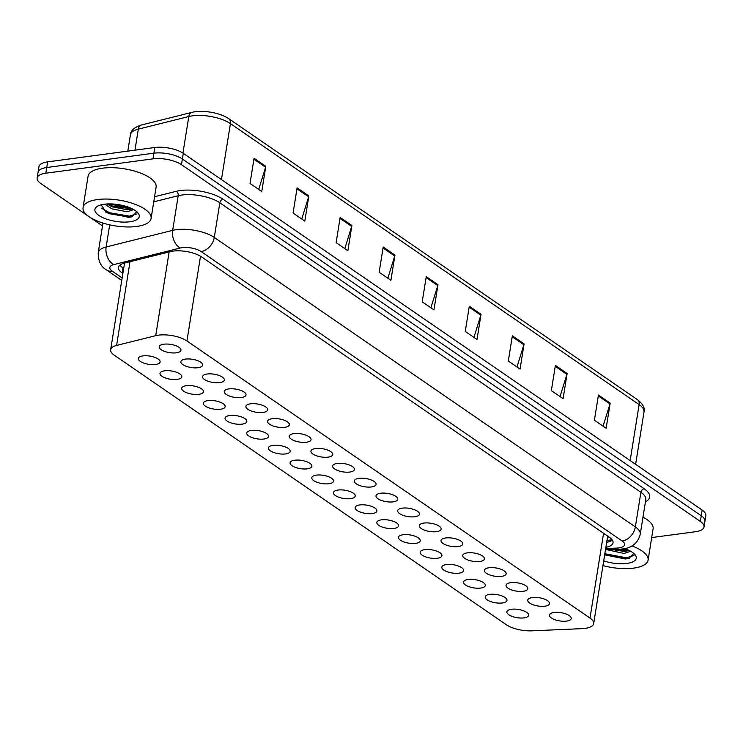 <?xml version="1.0" encoding="UTF-8"?>
<svg xmlns="http://www.w3.org/2000/svg" width="743" height="743" viewBox="0 0 743 743"><rect width="100%" height="100%" fill="white"/><g stroke="black" fill="none" stroke-linecap="round" stroke-linejoin="round"><path stroke-width="1.11" d="M502.352 602.972A11.024 4.17 9.1 0 1 490.77 601.616A11.024 4.17 9.1 0 1 485.207 596.926A11.024 4.17 9.1 0 1 489.832 594.363A11.024 4.17 9.1 0 1 501.414 595.728A11.024 4.17 9.1 0 1 506.977 600.418A11.024 4.17 9.1 0 1 502.352 602.972M480.675 588.075A11.024 4.17 9.1 0 1 469.093 586.719A11.024 4.17 9.1 0 1 463.53 582.02A11.024 4.17 9.1 0 1 468.155 579.466A11.024 4.17 9.1 0 1 479.737 580.822A11.024 4.17 9.1 0 1 485.3 585.512A11.024 4.17 9.1 0 1 480.675 588.075M458.998 573.169A11.024 4.17 9.1 0 1 447.407 571.813A11.024 4.17 9.1 0 1 441.844 567.123A11.024 4.17 9.1 0 1 446.469 564.559A11.024 4.17 9.1 0 1 458.059 565.915A11.024 4.17 9.1 0 1 463.623 570.605A11.024 4.17 9.1 0 1 458.998 573.169M437.311 558.262A11.024 4.17 9.1 0 1 425.73 556.906A11.024 4.17 9.1 0 1 420.166 552.216A11.024 4.17 9.1 0 1 424.792 549.653A11.024 4.17 9.1 0 1 436.373 551.009A11.024 4.17 9.1 0 1 441.936 555.699A11.024 4.17 9.1 0 1 437.311 558.262M415.634 543.356A11.024 4.17 9.1 0 1 404.053 542A11.024 4.17 9.1 0 1 398.489 537.31A11.024 4.17 9.1 0 1 403.115 534.746A11.024 4.17 9.1 0 1 414.696 536.102A11.024 4.17 9.1 0 1 420.259 540.802A11.024 4.17 9.1 0 1 415.634 543.356M393.957 528.449A11.024 4.17 9.1 0 1 382.376 527.093A11.024 4.17 9.1 0 1 376.812 522.403A11.024 4.17 9.1 0 1 381.438 519.84A11.024 4.17 9.1 0 1 393.019 521.205A11.024 4.17 9.1 0 1 398.582 525.895A11.024 4.17 9.1 0 1 393.957 528.449M372.28 513.552A11.024 4.17 9.1 0 1 360.689 512.196A11.024 4.17 9.1 0 1 355.126 507.497A11.024 4.17 9.1 0 1 359.751 504.943A11.024 4.17 9.1 0 1 371.342 506.299A11.024 4.17 9.1 0 1 376.905 510.989A11.024 4.17 9.1 0 1 372.28 513.552M350.594 498.646A11.024 4.17 9.1 0 1 339.012 497.29A11.024 4.17 9.1 0 1 333.449 492.6A11.024 4.17 9.1 0 1 338.074 490.036A11.024 4.17 9.1 0 1 349.656 491.392A11.024 4.17 9.1 0 1 355.219 496.083A11.024 4.17 9.1 0 1 350.594 498.646M328.917 483.739A11.024 4.17 9.1 0 1 317.335 482.383A11.024 4.17 9.1 0 1 311.772 477.693A11.024 4.17 9.1 0 1 316.397 475.13A11.024 4.17 9.1 0 1 327.979 476.486A11.024 4.17 9.1 0 1 333.542 481.176A11.024 4.17 9.1 0 1 328.917 483.739M307.24 468.833A11.024 4.17 9.1 0 1 295.658 467.477A11.024 4.17 9.1 0 1 290.086 462.787A11.024 4.17 9.1 0 1 294.711 460.223A11.024 4.17 9.1 0 1 306.302 461.579A11.024 4.17 9.1 0 1 311.865 466.279A11.024 4.17 9.1 0 1 307.24 468.833M285.563 453.927A11.024 4.17 9.1 0 1 273.972 452.571A11.024 4.17 9.1 0 1 268.409 447.88A11.024 4.17 9.1 0 1 273.034 445.326A11.024 4.17 9.1 0 1 284.615 446.682A11.024 4.17 9.1 0 1 290.179 451.373A11.024 4.17 9.1 0 1 285.563 453.927M263.876 439.029A11.024 4.17 9.1 0 1 252.295 437.673A11.024 4.17 9.1 0 1 246.732 432.974A11.024 4.17 9.1 0 1 251.357 430.42A11.024 4.17 9.1 0 1 262.938 431.776A11.024 4.17 9.1 0 1 268.502 436.466A11.024 4.17 9.1 0 1 263.876 439.029M242.199 424.123A11.024 4.17 9.1 0 1 230.618 422.767A11.024 4.17 9.1 0 1 225.055 418.077A11.024 4.17 9.1 0 1 229.68 415.513A11.024 4.17 9.1 0 1 241.261 416.869A11.024 4.17 9.1 0 1 246.825 421.56A11.024 4.17 9.1 0 1 242.199 424.123M220.522 409.217A11.024 4.17 9.1 0 1 208.932 407.861A11.024 4.17 9.1 0 1 203.368 403.17A11.024 4.17 9.1 0 1 207.994 400.607A11.024 4.17 9.1 0 1 219.584 401.963A11.024 4.17 9.1 0 1 225.148 406.653A11.024 4.17 9.1 0 1 220.522 409.217M198.836 394.31A11.024 4.17 9.1 0 1 187.255 392.954A11.024 4.17 9.1 0 1 181.691 388.264A11.024 4.17 9.1 0 1 186.317 385.701A11.024 4.17 9.1 0 1 197.898 387.057A11.024 4.17 9.1 0 1 203.461 391.756A11.024 4.17 9.1 0 1 198.836 394.31M177.159 379.404A11.024 4.17 9.1 0 1 165.578 378.048A11.024 4.17 9.1 0 1 160.014 373.357A11.024 4.17 9.1 0 1 164.64 370.803A11.024 4.17 9.1 0 1 176.221 372.159A11.024 4.17 9.1 0 1 181.784 376.85A11.024 4.17 9.1 0 1 177.159 379.404M155.482 364.507A11.024 4.17 9.1 0 1 143.901 363.151A11.024 4.17 9.1 0 1 138.337 358.451A11.024 4.17 9.1 0 1 142.962 355.897A11.024 4.17 9.1 0 1 154.544 357.253A11.024 4.17 9.1 0 1 160.107 361.943A11.024 4.17 9.1 0 1 155.482 364.507M524.038 617.879A11.024 4.17 9.1 0 1 512.447 616.523A11.024 4.17 9.1 0 1 506.884 611.833A11.024 4.17 9.1 0 1 511.509 609.269A11.024 4.17 9.1 0 1 523.1 610.625A11.024 4.17 9.1 0 1 528.663 615.325A11.024 4.17 9.1 0 1 524.038 617.879M544.898 606.186A11.024 4.17 9.1 0 1 533.307 604.83A11.024 4.17 9.1 0 1 527.744 600.13A11.024 4.17 9.1 0 1 532.369 597.576A11.024 4.17 9.1 0 1 543.96 598.932A11.024 4.17 9.1 0 1 549.523 603.622A11.024 4.17 9.1 0 1 544.898 606.186M523.211 591.279A11.024 4.17 9.1 0 1 511.63 589.923A11.024 4.17 9.1 0 1 506.067 585.233A11.024 4.17 9.1 0 1 510.692 582.67A11.024 4.17 9.1 0 1 522.273 584.026A11.024 4.17 9.1 0 1 527.836 588.716A11.024 4.17 9.1 0 1 523.211 591.279M501.534 576.373A11.024 4.17 9.1 0 1 489.953 575.017A11.024 4.17 9.1 0 1 484.39 570.327A11.024 4.17 9.1 0 1 489.015 567.763A11.024 4.17 9.1 0 1 500.596 569.119A11.024 4.17 9.1 0 1 506.159 573.81A11.024 4.17 9.1 0 1 501.534 576.373M479.857 561.467A11.024 4.17 9.1 0 1 468.276 560.111A11.024 4.17 9.1 0 1 462.713 555.42A11.024 4.17 9.1 0 1 467.338 552.857A11.024 4.17 9.1 0 1 478.919 554.222A11.024 4.17 9.1 0 1 484.482 558.912A11.024 4.17 9.1 0 1 479.857 561.467M458.18 546.569A11.024 4.17 9.1 0 1 446.589 545.204A11.024 4.17 9.1 0 1 441.026 540.514A11.024 4.17 9.1 0 1 445.651 537.96A11.024 4.17 9.1 0 1 457.242 539.316A11.024 4.17 9.1 0 1 462.805 544.006A11.024 4.17 9.1 0 1 458.18 546.569M436.494 531.663A11.024 4.17 9.1 0 1 424.912 530.307A11.024 4.17 9.1 0 1 419.349 525.607A11.024 4.17 9.1 0 1 423.974 523.053A11.024 4.17 9.1 0 1 435.556 524.409A11.024 4.17 9.1 0 1 441.119 529.1A11.024 4.17 9.1 0 1 436.494 531.663M414.817 516.756A11.024 4.17 9.1 0 1 403.235 515.401A11.024 4.17 9.1 0 1 397.672 510.71A11.024 4.17 9.1 0 1 402.297 508.147A11.024 4.17 9.1 0 1 413.879 509.503A11.024 4.17 9.1 0 1 419.442 514.193A11.024 4.17 9.1 0 1 414.817 516.756M393.14 501.85A11.024 4.17 9.1 0 1 381.549 500.494A11.024 4.17 9.1 0 1 375.986 495.804A11.024 4.17 9.1 0 1 380.611 493.241A11.024 4.17 9.1 0 1 392.202 494.597A11.024 4.17 9.1 0 1 397.765 499.287A11.024 4.17 9.1 0 1 393.14 501.85M371.463 486.944A11.024 4.17 9.1 0 1 359.872 485.588A11.024 4.17 9.1 0 1 354.309 480.897A11.024 4.17 9.1 0 1 358.934 478.334A11.024 4.17 9.1 0 1 370.516 479.699A11.024 4.17 9.1 0 1 376.079 484.39A11.024 4.17 9.1 0 1 371.463 486.944M349.777 472.046A11.024 4.17 9.1 0 1 338.195 470.681A11.024 4.17 9.1 0 1 332.632 465.991A11.024 4.17 9.1 0 1 337.257 463.437A11.024 4.17 9.1 0 1 348.839 464.793A11.024 4.17 9.1 0 1 354.402 469.483A11.024 4.17 9.1 0 1 349.777 472.046M328.1 457.14A11.024 4.17 9.1 0 1 316.518 455.784A11.024 4.17 9.1 0 1 310.955 451.094A11.024 4.17 9.1 0 1 315.58 448.531A11.024 4.17 9.1 0 1 327.161 449.886A11.024 4.17 9.1 0 1 332.725 454.577A11.024 4.17 9.1 0 1 328.1 457.14M306.422 442.234A11.024 4.17 9.1 0 1 294.832 440.878A11.024 4.17 9.1 0 1 289.268 436.187A11.024 4.17 9.1 0 1 293.894 433.624A11.024 4.17 9.1 0 1 305.484 434.98A11.024 4.17 9.1 0 1 311.048 439.67A11.024 4.17 9.1 0 1 306.422 442.234M284.736 427.327A11.024 4.17 9.1 0 1 273.155 425.971A11.024 4.17 9.1 0 1 267.591 421.281A11.024 4.17 9.1 0 1 272.217 418.718A11.024 4.17 9.1 0 1 283.798 420.074A11.024 4.17 9.1 0 1 289.361 424.764A11.024 4.17 9.1 0 1 284.736 427.327M263.059 412.421A11.024 4.17 9.1 0 1 251.478 411.065A11.024 4.17 9.1 0 1 245.914 406.375A11.024 4.17 9.1 0 1 250.54 403.811A11.024 4.17 9.1 0 1 262.121 405.176A11.024 4.17 9.1 0 1 267.684 409.867A11.024 4.17 9.1 0 1 263.059 412.421M241.382 397.524A11.024 4.17 9.1 0 1 229.801 396.158A11.024 4.17 9.1 0 1 224.237 391.468A11.024 4.17 9.1 0 1 228.863 388.914A11.024 4.17 9.1 0 1 240.444 390.27A11.024 4.17 9.1 0 1 246.007 394.96A11.024 4.17 9.1 0 1 241.382 397.524M219.705 382.617A11.024 4.17 9.1 0 1 208.114 381.261A11.024 4.17 9.1 0 1 202.551 376.571A11.024 4.17 9.1 0 1 207.176 374.008A11.024 4.17 9.1 0 1 218.767 375.364A11.024 4.17 9.1 0 1 224.33 380.054A11.024 4.17 9.1 0 1 219.705 382.617M198.019 367.711A11.024 4.17 9.1 0 1 186.437 366.355A11.024 4.17 9.1 0 1 180.874 361.665A11.024 4.17 9.1 0 1 185.499 359.101A11.024 4.17 9.1 0 1 197.081 360.457A11.024 4.17 9.1 0 1 202.644 365.147A11.024 4.17 9.1 0 1 198.019 367.711M176.342 352.804A11.024 4.17 9.1 0 1 164.76 351.448A11.024 4.17 9.1 0 1 159.197 346.758A11.024 4.17 9.1 0 1 163.822 344.195A11.024 4.17 9.1 0 1 175.404 345.551A11.024 4.17 9.1 0 1 180.967 350.241A11.024 4.17 9.1 0 1 176.342 352.804M566.575 621.092A11.024 4.17 9.1 0 1 554.993 619.727A11.024 4.17 9.1 0 1 549.43 615.037A11.024 4.17 9.1 0 1 554.055 612.483A11.024 4.17 9.1 0 1 565.637 613.839A11.024 4.17 9.1 0 1 571.2 618.529A11.024 4.17 9.1 0 1 566.575 621.092M581.908 628.652A20.674 7.811 -170.9 0 0 584.992 628.383A20.674 7.811 -170.9 0 0 593.666 623.581A20.674 7.811 -170.9 0 0 589.998 618.074L186.939 340.972A20.674 7.811 -170.9 0 0 155.733 335.66L116.605 345.43A20.674 7.811 -170.9 0 0 110.661 349.721A20.674 7.811 -170.9 0 0 114.329 355.238L506.345 624.742A20.674 7.811 -170.9 0 0 531.737 630.835L581.908 628.652M607.403 535.917A20.674 7.811 9.1 0 1 607.486 537.282L593.666 623.581M102.506 225.928L40.819 183.512A20.674 7.811 9.1 0 1 37.15 178.004A20.674 7.811 9.1 0 1 45.825 173.203L152.984 158.853L153.885 153.179A20.674 7.811 9.1 0 1 182.369 159.011L701.271 515.753A20.674 7.811 9.1 0 1 704.94 521.261A20.674 7.811 9.1 0 0 701.271 515.753L182.369 159.011A20.674 7.811 9.1 0 0 153.885 153.179L46.735 167.528L153.885 153.179L154.795 147.513A20.674 7.811 9.1 0 1 183.28 153.337L702.181 510.079A20.674 7.811 9.1 0 1 705.85 515.596L704.03 526.936A20.674 7.811 9.1 0 1 695.364 531.737L651.695 537.579M37.15 178.004L38.06 172.33A20.674 7.811 9.1 0 1 46.735 167.528A20.674 7.811 9.1 0 0 38.06 172.33L38.97 166.664A20.674 7.811 9.1 0 1 47.636 161.863L154.795 147.513M254.06 158.259L250.029 183.456L261.768 191.527L265.799 166.33L254.06 158.259M258.713 189.428L265.595 167.212A5.517 3.994 -55.5 0 0 265.799 166.33M297.107 187.858L293.076 213.055L304.816 221.126L308.847 195.929L297.107 187.858M301.76 219.027L308.642 196.811A5.517 3.994 -55.5 0 0 308.847 195.929M340.155 217.448L336.124 242.645L347.863 250.716L351.894 225.519L340.155 217.448M344.808 248.617L351.69 226.401A5.517 3.994 -55.5 0 0 351.894 225.519M383.202 247.038L379.162 272.244L390.902 280.315L394.942 255.109L383.202 247.038M387.846 278.207L394.737 256.001A5.517 3.994 -55.5 0 0 394.942 255.109M598.431 395.016L594.4 420.213L606.139 428.284L610.17 403.087L598.431 395.016M603.084 426.185L609.966 403.969A5.517 3.994 -55.5 0 0 610.17 403.087M555.383 365.417L551.352 390.614L563.092 398.685L567.123 373.488L555.383 365.417M560.036 396.586L566.918 374.37A5.517 3.994 -55.5 0 0 567.123 373.488M512.345 335.827L508.305 361.024L520.044 369.095L524.084 343.898L512.345 335.827M516.989 366.996L523.871 344.78A5.517 3.994 -55.5 0 0 524.084 343.898M469.297 306.227L465.257 331.424L476.997 339.495L481.037 314.298L469.297 306.227M473.941 337.396L480.823 315.19A5.517 3.994 -55.5 0 0 481.037 314.298M426.25 276.637L422.21 301.834L433.949 309.905L437.989 284.708L426.25 276.637M430.894 307.806L437.776 285.591A5.517 3.994 -55.5 0 0 437.989 284.708M227.293 117.756L228.742 118.685A6.891 4.997 124.5 0 0 228.556 118.564A24.185 9.139 9.1 0 0 227.293 117.756A24.185 9.139 9.1 0 0 192.623 112.202A24.185 9.139 9.1 0 0 192.038 112.342A6.891 4.774 76 0 0 191.954 112.36L141.476 124.973A6.891 4.774 76 0 0 138.328 129.133A27.565 10.411 -170.9 0 0 130.406 134.854C130.638 130.536 134.334 127.239 141.476 124.973A6.891 4.774 76 0 1 141.56 124.954L191.88 112.379M605.879 547.34A20.674 7.811 -170.9 0 0 613.04 542.789A20.674 7.811 -170.9 0 0 609.371 537.273L201.613 256.939A20.674 7.811 -170.9 0 0 170.398 251.626L124.425 263.106A20.674 7.811 -170.9 0 0 118.481 267.396A20.674 7.811 -170.9 0 0 122.149 272.913L122.883 273.415M612.325 540.087A20.674 7.811 9.1 0 1 606.687 542.306M152.984 158.853A20.674 7.811 9.1 0 1 181.459 164.677L700.361 521.419A20.674 7.811 9.1 0 1 704.03 526.936M123.691 268.372L122.957 267.87A20.674 7.811 9.1 0 1 120.004 265.056M632.005 545.947A34.457 13.021 9.1 0 1 648.082 560.129A34.457 13.021 9.1 0 1 633.63 568.126A34.457 13.021 9.1 0 1 602.954 565.599M642.974 517.184A34.457 13.021 9.1 0 1 653.106 528.756L648.082 560.129M612.111 549.569L624.399 551.455L629.302 550.517M607.226 549.783L624.074 553.451L630.723 551.278M624.752 548.613A22.466 8.489 9.1 0 1 634.866 554.501A22.466 8.489 9.1 0 1 626.823 563.445A22.466 8.489 9.1 0 1 603.715 560.854M604.672 554.863L625.374 558.977L628.95 558.513L633.751 553.386M614.377 549.467L628.931 550.674M604.7 554.705L626.21 558.801L629.34 558.42M618.65 549.281L627.761 549.792M604.858 553.711L626.368 557.798L633.993 555.532M97.509 199.551A34.457 13.021 9.1 0 1 133.703 203.786A34.457 13.021 9.1 0 1 151.089 218.451A34.457 13.021 9.1 0 1 136.638 226.457A34.457 13.021 9.1 0 1 100.435 222.213A34.457 13.021 9.1 0 1 83.049 207.548A34.457 13.021 9.1 0 1 97.509 199.551M83.049 207.548L88.083 176.184A34.457 13.021 9.1 0 1 102.534 168.178A34.457 13.021 9.1 0 1 138.737 172.422A34.457 13.021 9.1 0 1 156.114 187.078L151.089 218.451M107.001 203.972L112.277 206.86L127.406 209.777L132.31 208.839M104.726 204.176L111.952 208.867L127.09 211.774L133.74 209.6M129.83 221.776A22.466 8.489 9.1 0 1 102.413 217.448A22.466 8.489 9.1 0 1 97.37 206.34A22.466 8.489 9.1 0 1 104.317 204.232A22.466 8.489 9.1 0 1 137.873 212.823A22.466 8.489 9.1 0 1 129.83 221.776M101.224 204.817L106.1 212.34L128.39 217.3L131.957 216.835L136.768 211.718M107.503 204.334L110.698 205.737L131.938 208.997M105.376 211.904L109.416 213.733L129.217 217.123L132.347 216.752M108.859 203.907L130.768 208.114M101.494 208.216L109.574 212.73L129.375 216.12L137.009 213.863M607.403 537.858A6.891 2.6 -170.9 0 0 608.359 536.576M121.954 267.127A20.674 14.981 -55.5 0 0 123.83 267.499M607.04 540.087A20.674 9.13 87.5 0 0 608.359 540.235L607.003 540.3M603.576 533.288L589.998 618.074M130.006 261.712L116.605 345.43M169.144 251.942L155.733 335.66M200.517 256.242L186.939 340.972M192.623 112.202L191.954 112.36A6.891 4.774 76 0 0 188.806 116.521L138.328 129.133L134.957 150.17M637.262 399.539A6.891 4.997 -55.5 0 1 637.448 399.66C642.936 404.025 645.128 408.121 644.014 411.947A27.565 10.411 -170.9 0 0 639.119 404.591A6.891 4.997 -55.5 0 0 637.448 399.66L228.742 118.685A6.891 4.997 124.5 0 1 230.423 123.617A27.565 10.411 -170.9 0 0 188.806 116.521L182.945 153.114M630.157 460.567L639.119 404.591L230.423 123.617L221.451 179.583M183.28 153.337L181.459 164.677M702.181 510.079L700.361 521.419M47.636 161.863L45.825 173.203M426.101 277.566L437.776 285.591M469.149 307.156L480.823 315.19M512.196 336.746L523.871 344.78M555.235 366.345L566.918 374.37M598.282 395.935L609.966 403.969M383.054 247.967L394.737 256.001M340.006 218.377L351.69 226.401M296.959 188.778L308.642 196.811M253.911 159.188L265.595 167.212M605.684 548.566L616.774 548.083A13.783 5.21 -170.9 0 0 618.835 547.907A13.783 5.21 -170.9 0 0 622.17 541.025L201.102 251.543A13.783 5.21 -170.9 0 0 182.109 247.66A13.783 5.21 -170.9 0 0 180.289 248.004L113.772 264.619A13.783 5.21 -170.9 0 0 112.258 271.149L122.149 277.956M102.971 223.049L98.215 252.694A27.565 10.411 9.1 0 1 106.147 246.982L172.664 230.358A27.565 10.411 9.1 0 1 176.305 229.68A27.565 10.411 9.1 0 1 214.281 237.454L635.349 526.936A27.565 10.411 9.1 0 1 640.243 534.282L645.788 499.63A27.565 10.411 -170.9 0 0 640.903 492.284L219.826 202.802A27.565 10.411 -170.9 0 0 181.849 195.028A27.565 10.411 -170.9 0 0 178.209 195.715L153.755 201.827M154.572 196.737L176.305 191.304A31.011 11.712 9.1 0 1 223.123 199.282L644.19 488.764A3.446 2.498 -55.5 0 0 640.903 492.284L635.349 526.936A13.783 9.984 124.5 0 1 622.17 541.025M176.305 191.304A3.446 2.387 -104 0 1 178.209 195.715L172.664 230.358A13.783 9.557 76 0 0 180.289 248.004M644.19 488.764A31.011 11.712 9.1 0 1 645.444 501.785M201.102 251.543A13.783 9.984 124.5 0 0 214.281 237.454L219.826 202.802A3.446 2.498 -55.5 0 1 223.123 199.282M113.772 264.619A13.783 9.557 76 0 1 106.147 246.982L109.685 224.841M112.258 271.149A13.783 9.984 124.5 0 1 106.463 269.904L121.759 280.427M616.774 548.083A13.783 6.093 87.5 0 0 619.393 549.253L605.48 549.857M122.957 267.87L122.149 272.913M608.359 540.235L612.158 539.845M124.518 263.18L110.661 349.721M130.406 134.854L127.796 151.126M644.014 411.947L635.627 464.319M619.393 549.253L622.68 548.966C632.209 547.758 638.061 542.864 640.243 534.282M98.215 252.694C98.141 261.007 100.89 266.746 106.463 269.904"/></g></svg>

